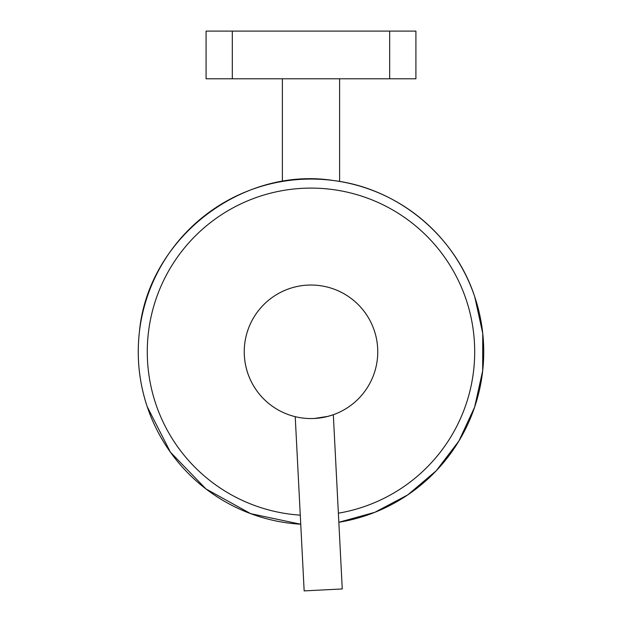 <?xml version="1.0" encoding="UTF-8"?>
<svg xmlns="http://www.w3.org/2000/svg" width="622" height="622" viewBox="0 0 622 622"><rect width="100%" height="100%" fill="white"/><g stroke="black" fill="none" stroke-linecap="round" stroke-linejoin="round"><path stroke-width="0.93" d="M339.604 181.445L339.604 78.784M282.38 181.445L282.38 78.784M251.226 381.55A66.764 66.764 0 0 1 244.322 355.216A66.764 66.764 0 0 0 314.413 418.474A66.764 66.764 0 0 0 377.671 348.382A66.764 66.764 0 0 0 307.571 285.125A66.764 66.764 0 0 0 295.225 416.67L304.158 590.9L342.255 588.948L333.322 414.718A66.764 66.764 0 0 0 340.739 411.57M377.671 348.382A66.764 66.764 0 0 0 281.245 292.029A66.764 66.764 0 0 1 370.766 322.048M314.413 418.474L327.988 416.359L333.322 414.718M206.084 78.784L206.084 31.1L232.309 31.1L232.309 78.784L206.084 78.784M389.675 78.784L389.675 31.1L415.908 31.1L415.908 78.784L232.309 78.784M389.675 31.1L232.309 31.1M338.376 513.189A163.695 163.695 0 0 0 466.22 299.812A163.695 163.695 0 0 0 259.009 196.575A163.695 163.695 0 0 0 300.27 515.148M147.196 406.656A172.737 172.737 0 0 1 256.14 188A172.737 172.737 0 0 1 474.788 296.943A172.737 172.737 0 0 1 338.842 522.278L374.809 512.318L407.807 494.863L436.279 470.722L458.896 441.037L474.617 407.177L482.688 370.735L482.75 333.408L474.788 296.943C454.954 235.513 397.893 188.404 333.796 180.574C241.624 165.825 147.857 238.731 139.429 331.689C136.506 357.246 139.095 382.235 147.196 406.656A172.737 172.737 0 0 0 300.737 524.229L250.72 513.679L205.975 488.946L170.428 452.194L147.196 406.656"/></g></svg>

